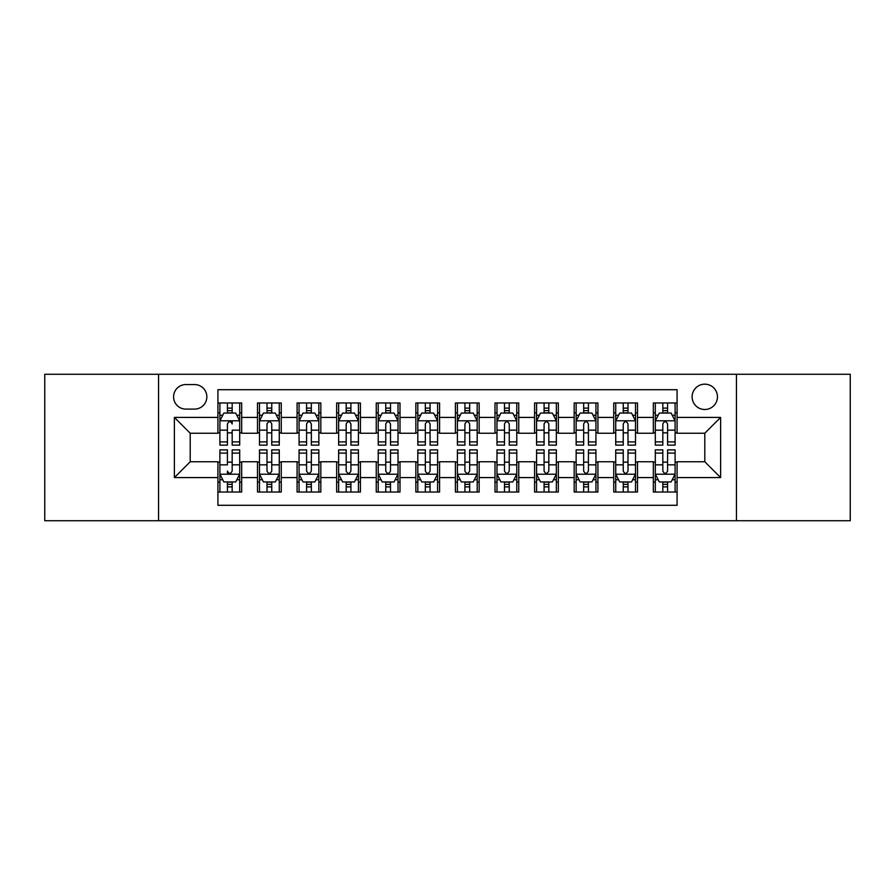 <?xml version="1.0" encoding="UTF-8"?>
<svg xmlns="http://www.w3.org/2000/svg" width="895" height="895" viewBox="0 0 895 895"><rect width="100%" height="100%" fill="white"/><g stroke="black" fill="none" stroke-linecap="round" stroke-linejoin="round"><path stroke-width="1.34" d="M704.79 384.168A12.664 12.664 0 0 0 692.115 396.832A12.664 12.664 0 0 0 704.79 409.496A12.664 12.664 0 0 0 717.454 396.832A12.664 12.664 0 0 0 704.79 384.168M736.451 520.722L850.25 520.722L850.25 374.278L736.451 374.278L736.451 520.722L158.549 520.722L158.549 374.278L44.75 374.278L44.75 520.722L158.549 520.722M677.079 402.974L653.328 402.974L653.328 417.417L637.497 417.417L637.497 433.247L653.328 433.247L653.328 417.417M637.497 417.417L637.497 402.974L613.746 402.974L613.746 417.417L597.916 417.417L597.916 433.247L613.746 433.247L613.746 417.417M597.916 417.417L597.916 402.974L574.165 402.974L574.165 417.417L558.335 417.417L558.335 433.247L574.165 433.247L574.165 417.417M558.335 417.417L558.335 402.974L534.583 402.974L534.583 417.417L518.753 417.417L518.753 433.247L534.583 433.247L534.583 417.417M518.753 417.417L518.753 402.974L495.002 402.974L495.002 417.417L479.161 417.417L479.161 433.247L495.002 433.247L495.002 417.417M479.161 417.417L479.161 402.974L455.421 402.974L455.421 417.417L439.579 417.417L439.579 433.247L455.421 433.247L455.421 417.417M439.579 417.417L439.579 402.974L415.839 402.974L415.839 417.417L399.998 417.417L399.998 433.247L415.839 433.247L415.839 417.417M399.998 417.417L399.998 402.974L376.247 402.974L376.247 417.417L360.416 417.417L360.416 433.247L376.247 433.247L376.247 417.417M360.416 417.417L360.416 402.974L336.665 402.974L336.665 417.417L320.835 417.417L320.835 433.247L336.665 433.247L336.665 417.417M320.835 417.417L320.835 402.974L297.084 402.974L297.084 417.417L281.254 417.417L281.254 433.247L297.084 433.247L297.084 417.417M281.254 417.417L281.254 402.974L257.503 402.974L257.503 433.247L241.672 433.247L241.672 402.974L217.921 402.974M217.921 492.026L241.672 492.026L241.672 461.753L257.503 461.753L257.503 492.026L281.254 492.026L281.254 461.753L297.084 461.753L297.084 477.583L281.254 477.583M297.084 477.583L297.084 492.026L320.835 492.026L320.835 461.753L336.665 461.753L336.665 477.583L320.835 477.583M336.665 477.583L336.665 492.026L360.416 492.026L360.416 461.753L376.247 461.753L376.247 477.583L360.416 477.583M376.247 477.583L376.247 492.026L399.998 492.026L399.998 461.753L415.839 461.753L415.839 477.583L399.998 477.583M415.839 477.583L415.839 492.026L439.579 492.026L439.579 461.753L455.421 461.753L455.421 477.583L439.579 477.583M455.421 477.583L455.421 492.026L479.161 492.026L479.161 461.753L495.002 461.753L495.002 477.583L479.161 477.583M495.002 477.583L495.002 492.026L518.753 492.026L518.753 461.753L534.583 461.753L534.583 477.583L518.753 477.583M534.583 477.583L534.583 492.026L558.335 492.026L558.335 461.753L574.165 461.753L574.165 477.583L558.335 477.583M574.165 477.583L574.165 492.026L597.916 492.026L597.916 461.753L613.746 461.753L613.746 477.583L597.916 477.583M613.746 477.583L613.746 492.026L637.497 492.026L637.497 461.753L653.328 461.753L653.328 477.583L637.497 477.583M185.858 409.104L194.573 409.104A12.273 12.273 0 0 0 206.834 396.832A12.273 12.273 0 0 0 194.573 384.559L185.858 384.559A12.273 12.273 0 0 0 173.585 396.832A12.273 12.273 0 0 0 185.858 409.104M736.451 374.278L158.549 374.278M677.079 417.417L677.079 389.705L217.921 389.705L217.921 433.247L190.21 433.247L190.21 461.753L217.921 461.753L217.921 505.295L677.079 505.295L677.079 461.753L704.79 461.753L704.79 433.247L677.079 433.247L677.079 417.417L720.62 417.417L720.62 477.583L677.079 477.583M217.921 477.583L174.38 477.583L174.38 417.417L217.921 417.417M653.328 477.583L653.328 492.026L677.079 492.026M217.921 412.863L219.901 412.863M227.419 412.863L232.174 412.863M239.692 412.863L241.672 412.863M217.921 432.856L219.901 432.856M227.419 432.856L232.174 432.856M239.692 432.856L241.672 432.856M217.921 462.144L219.901 462.144M227.419 462.144L232.174 462.144M239.692 462.144L241.672 462.144M217.921 482.136L219.901 482.136M227.419 482.136L232.174 482.136M239.692 482.136L241.672 482.136M257.503 432.856L259.483 432.856M267.001 432.856L271.756 432.856M279.274 432.856L281.254 432.856M257.503 412.863L259.483 412.863M267.001 412.863L271.756 412.863M279.274 412.863L281.254 412.863M257.503 462.144L259.483 462.144M267.001 462.144L271.756 462.144M279.274 462.144L281.254 462.144M257.503 482.136L259.483 482.136M267.001 482.136L271.756 482.136M279.274 482.136L281.254 482.136M297.084 462.144L299.064 462.144M306.582 462.144L311.337 462.144M318.855 462.144L320.835 462.144M297.084 482.136L299.064 482.136M306.582 482.136L311.337 482.136M318.855 482.136L320.835 482.136M297.084 412.863L299.064 412.863M306.582 412.863L311.337 412.863M318.855 412.863L320.835 412.863M297.084 432.856L299.064 432.856M306.582 432.856L311.337 432.856M318.855 432.856L320.835 432.856M336.665 462.144L338.646 462.144M346.175 462.144L350.918 462.144M358.436 462.144L360.416 462.144M336.665 482.136L338.646 482.136M346.175 482.136L350.918 482.136M358.436 482.136L360.416 482.136M336.665 412.863L338.646 412.863M346.175 412.863L350.918 412.863M358.436 412.863L360.416 412.863M336.665 432.856L338.646 432.856M346.175 432.856L350.918 432.856M358.436 432.856L360.416 432.856M376.247 462.144L378.227 462.144M385.756 462.144L390.5 462.144M398.018 462.144L399.998 462.144M376.247 482.136L378.227 482.136M385.756 482.136L390.5 482.136M398.018 482.136L399.998 482.136M376.247 412.863L378.227 412.863M385.756 412.863L390.5 412.863M398.018 412.863L399.998 412.863M376.247 432.856L378.227 432.856M385.756 432.856L390.5 432.856M398.018 432.856L399.998 432.856M415.839 462.144L417.808 462.144M425.338 462.144L430.081 462.144M437.599 462.144L439.579 462.144M415.839 482.136L417.808 482.136M425.338 482.136L430.081 482.136M437.599 482.136L439.579 482.136M415.839 412.863L417.808 412.863M425.338 412.863L430.081 412.863M437.599 412.863L439.579 412.863M415.839 432.856L417.808 432.856M425.338 432.856L430.081 432.856M437.599 432.856L439.579 432.856M455.421 462.144L457.401 462.144M464.919 462.144L469.662 462.144M477.192 462.144L479.161 462.144M455.421 482.136L457.401 482.136M464.919 482.136L469.662 482.136M477.192 482.136L479.161 482.136M455.421 412.863L457.401 412.863M464.919 412.863L469.662 412.863M477.192 412.863L479.161 412.863M455.421 432.856L457.401 432.856M464.919 432.856L469.662 432.856M477.192 432.856L479.161 432.856M495.002 462.144L496.982 462.144M504.5 462.144L509.244 462.144M516.773 462.144L518.753 462.144M495.002 482.136L496.982 482.136M504.5 482.136L509.244 482.136M516.773 482.136L518.753 482.136M495.002 412.863L496.982 412.863M504.5 412.863L509.244 412.863M516.773 412.863L518.753 412.863M495.002 432.856L496.982 432.856M504.5 432.856L509.244 432.856M516.773 432.856L518.753 432.856M534.583 462.144L536.564 462.144M544.082 462.144L548.825 462.144M556.354 462.144L558.335 462.144M534.583 482.136L536.564 482.136M544.082 482.136L548.825 482.136M556.354 482.136L558.335 482.136M534.583 412.863L536.564 412.863M544.082 412.863L548.825 412.863M556.354 412.863L558.335 412.863M534.583 432.856L536.564 432.856M544.082 432.856L548.825 432.856M556.354 432.856L558.335 432.856M574.165 462.144L576.145 462.144M583.663 462.144L588.418 462.144M595.936 462.144L597.916 462.144M574.165 482.136L576.145 482.136M583.663 482.136L588.418 482.136M595.936 482.136L597.916 482.136M574.165 412.863L576.145 412.863M583.663 412.863L588.418 412.863M595.936 412.863L597.916 412.863M574.165 432.856L576.145 432.856M583.663 432.856L588.418 432.856M595.936 432.856L597.916 432.856M613.746 462.144L615.726 462.144M623.244 462.144L627.999 462.144M635.517 462.144L637.497 462.144M613.746 482.136L615.726 482.136M623.244 482.136L627.999 482.136M635.517 482.136L637.497 482.136M613.746 412.863L615.726 412.863M623.244 412.863L627.999 412.863M635.517 412.863L637.497 412.863M613.746 432.856L615.726 432.856M623.244 432.856L627.999 432.856M635.517 432.856L637.497 432.856M653.328 462.144L655.308 462.144M662.826 462.144L667.581 462.144M675.099 462.144L677.079 462.144M653.328 482.136L655.308 482.136M662.826 482.136L667.581 482.136M675.099 482.136L677.079 482.136M653.328 412.863L655.308 412.863M662.826 412.863L667.581 412.863M675.099 412.863L677.079 412.863M653.328 432.856L655.308 432.856M662.826 432.856L667.581 432.856M675.099 432.856L677.079 432.856M190.21 433.247L174.38 417.417M190.21 461.753L174.38 477.583M720.62 417.417L704.79 433.247M720.62 477.583L704.79 461.753M232.174 402.974L232.174 413.065L232.174 408.12L227.419 408.12M239.692 441.895L232.174 441.895L232.174 445.128L239.692 445.128L239.692 420.974L235.732 413.065L223.862 413.065L219.901 420.974L219.901 430.159L219.901 402.974M219.901 437.297L219.901 439.982M219.901 415.325L219.901 408.12M219.901 441.895L219.901 445.128L227.419 445.128L227.419 441.895L219.901 441.895L219.901 430.159L227.419 430.159L227.419 437.297M239.692 415.325L239.692 408.12M232.174 441.895L232.174 430.159L239.692 430.159L239.692 402.974M227.419 413.065L227.419 402.974M232.174 437.297L232.174 439.982M227.419 441.895L227.419 423.95C229.008 420.896 230.586 420.896 232.174 423.95L232.174 420.784M227.419 492.026L227.419 481.935L227.419 486.88L232.174 486.88M219.901 453.105L227.419 453.105L227.419 449.872L219.901 449.872L219.901 474.026L223.862 481.935L235.732 481.935L239.692 474.026L239.692 464.841L239.692 492.026M239.692 457.703L239.692 455.018M239.692 479.675L239.692 486.88M239.692 453.105L239.692 449.872L232.174 449.872L232.174 453.105L239.692 453.105L239.692 464.841L232.174 464.841L232.174 457.703M219.901 479.675L219.901 486.88M227.419 453.105L227.419 464.841L219.901 464.841L219.901 492.026M232.174 481.935L232.174 492.026M227.419 457.703L227.419 455.018M232.174 453.105L232.174 471.05C230.586 474.104 229.008 474.104 227.419 471.05L227.419 474.216M271.756 408.12L267.001 408.12M279.274 441.895L271.756 441.895L271.756 445.128L279.274 445.128L279.274 420.974L275.313 413.065L263.443 413.065L259.483 420.974L259.483 445.128L267.001 445.128L267.001 441.895L259.483 441.895M259.483 420.974L259.483 402.974M279.274 420.974L279.274 402.974M267.001 413.065L267.001 402.974M271.756 402.974L271.756 413.065M271.756 441.895L271.756 423.95C270.178 420.896 268.589 420.896 267.001 423.95L267.001 441.895M311.337 408.12L306.582 408.12M318.855 441.895L311.337 441.895L311.337 445.128L318.855 445.128L318.855 420.974L314.895 413.065L303.025 413.065L299.064 420.974L299.064 445.128L306.582 445.128L306.582 441.895L299.064 441.895M299.064 420.974L299.064 402.974M318.855 420.974L318.855 402.974M306.582 413.065L306.582 402.974M311.337 402.974L311.337 413.065M311.337 441.895L311.337 423.95C309.759 420.896 308.171 420.896 306.582 423.95L306.582 441.895M350.918 408.12L346.175 408.12M358.436 441.895L350.918 441.895L350.918 445.128L358.436 445.128L358.436 420.974L354.487 413.065L342.606 413.065L338.646 420.974L338.646 445.128L346.175 445.128L346.175 441.895L338.646 441.895M338.646 420.974L338.646 402.974M358.436 420.974L358.436 402.974M346.175 413.065L346.175 402.974M350.918 402.974L350.918 413.065M350.918 441.895L350.918 423.95C349.341 420.896 347.752 420.896 346.175 423.95L346.175 441.895M390.5 408.12L385.756 408.12M398.018 441.895L390.5 441.895L390.5 445.128L398.018 445.128L398.018 420.974L394.068 413.065L382.187 413.065L378.227 420.974L378.227 445.128L385.756 445.128L385.756 441.895L378.227 441.895M378.227 420.974L378.227 402.974M398.018 420.974L398.018 402.974M385.756 413.065L385.756 402.974M390.5 402.974L390.5 413.065M390.5 441.895L390.5 423.95C388.922 420.896 387.334 420.896 385.756 423.95L385.756 441.895M267.001 486.88L271.756 486.88M259.483 453.105L267.001 453.105L267.001 449.872L259.483 449.872L259.483 474.026L263.443 481.935L275.313 481.935L279.274 474.026L279.274 449.872L271.756 449.872L271.756 453.105L279.274 453.105M279.274 474.026L279.274 492.026M259.483 474.026L259.483 492.026M271.756 481.935L271.756 492.026M267.001 492.026L267.001 481.935M267.001 453.105L267.001 471.05C268.589 474.104 270.167 474.104 271.756 471.05L271.756 453.105M306.582 486.88L311.337 486.88M299.064 453.105L306.582 453.105L306.582 449.872L299.064 449.872L299.064 474.026L303.025 481.935L314.895 481.935L318.855 474.026L318.855 449.872L311.337 449.872L311.337 453.105L318.855 453.105M318.855 474.026L318.855 492.026M299.064 474.026L299.064 492.026M311.337 481.935L311.337 492.026M306.582 492.026L306.582 481.935M306.582 453.105L306.582 471.05C308.171 474.104 309.748 474.104 311.337 471.05L311.337 453.105M346.175 486.88L350.918 486.88M338.646 453.105L346.175 453.105L346.175 449.872L338.646 449.872L338.646 474.026L342.606 481.935L354.487 481.935L358.436 474.026L358.436 449.872L350.918 449.872L350.918 453.105L358.436 453.105M358.436 474.026L358.436 492.026M338.646 474.026L338.646 492.026M350.918 481.935L350.918 492.026M346.175 492.026L346.175 481.935M346.175 453.105L346.175 471.05C347.752 474.104 349.33 474.104 350.918 471.05L350.918 453.105M385.756 486.88L390.5 486.88M378.227 453.105L385.756 453.105L385.756 449.872L378.227 449.872L378.227 474.026L382.187 481.935L394.068 481.935L398.018 474.026L398.018 449.872L390.5 449.872L390.5 453.105L398.018 453.105M398.018 474.026L398.018 492.026M378.227 474.026L378.227 492.026M390.5 481.935L390.5 492.026M385.756 492.026L385.756 481.935M385.756 453.105L385.756 471.05C387.334 474.104 388.911 474.104 390.5 471.05L390.5 453.105M430.081 408.12L425.338 408.12M437.599 441.895L430.081 441.895L430.081 445.128L437.599 445.128L437.599 420.974L433.65 413.065L421.769 413.065L417.808 420.974L417.808 445.128L425.338 445.128L425.338 441.895L417.808 441.895M417.808 420.974L417.808 402.974M437.599 420.974L437.599 402.974M425.338 413.065L425.338 402.974M430.081 402.974L430.081 413.065M430.081 441.895L430.081 423.95C428.504 420.896 426.915 420.896 425.338 423.95L425.338 441.895M425.338 486.88L430.081 486.88M417.808 453.105L425.338 453.105L425.338 449.872L417.808 449.872L417.808 474.026L421.769 481.935L433.65 481.935L437.599 474.026L437.599 449.872L430.081 449.872L430.081 453.105L437.599 453.105M437.599 474.026L437.599 492.026M417.808 474.026L417.808 492.026M430.081 481.935L430.081 492.026M425.338 492.026L425.338 481.935M425.338 453.105L425.338 471.05C426.915 474.104 428.504 474.104 430.081 471.05L430.081 453.105M469.662 408.12L464.919 408.12M477.192 441.895L469.662 441.895L469.662 445.128L477.192 445.128L477.192 420.974L473.231 413.065L461.35 413.065L457.401 420.974L457.401 445.128L464.919 445.128L464.919 441.895L457.401 441.895M457.401 420.974L457.401 402.974M477.192 420.974L477.192 402.974M464.919 413.065L464.919 402.974M469.662 402.974L469.662 413.065M469.662 441.895L469.662 423.95C468.085 420.896 466.496 420.896 464.919 423.95L464.919 441.895M464.919 486.88L469.662 486.88M457.401 453.105L464.919 453.105L464.919 449.872L457.401 449.872L457.401 474.026L461.35 481.935L473.231 481.935L477.192 474.026L477.192 449.872L469.662 449.872L469.662 453.105L477.192 453.105M477.192 474.026L477.192 492.026M457.401 474.026L457.401 492.026M469.662 481.935L469.662 492.026M464.919 492.026L464.919 481.935M464.919 453.105L464.919 471.05C466.496 474.104 468.085 474.104 469.662 471.05L469.662 453.105M509.244 408.12L504.5 408.12M516.773 441.895L509.244 441.895L509.244 445.128L516.773 445.128L516.773 420.974L512.813 413.065L500.931 413.065L496.982 420.974L496.982 445.128L504.5 445.128L504.5 441.895L496.982 441.895M496.982 420.974L496.982 402.974M516.773 420.974L516.773 402.974M504.5 413.065L504.5 402.974M509.244 402.974L509.244 413.065M509.244 441.895L509.244 423.95C507.666 420.896 506.089 420.896 504.5 423.95L504.5 441.895M504.5 486.88L509.244 486.88M496.982 453.105L504.5 453.105L504.5 449.872L496.982 449.872L496.982 474.026L500.931 481.935L512.813 481.935L516.773 474.026L516.773 449.872L509.244 449.872L509.244 453.105L516.773 453.105M516.773 474.026L516.773 492.026M496.982 474.026L496.982 492.026M509.244 481.935L509.244 492.026M504.5 492.026L504.5 481.935M504.5 453.105L504.5 471.05C506.078 474.104 507.666 474.104 509.244 471.05L509.244 453.105M548.825 408.12L544.082 408.12M556.354 441.895L548.825 441.895L548.825 445.128L556.354 445.128L556.354 420.974L552.394 413.065L540.513 413.065L536.564 420.974L536.564 445.128L544.082 445.128L544.082 441.895L536.564 441.895M536.564 420.974L536.564 402.974M556.354 420.974L556.354 402.974M544.082 413.065L544.082 402.974M548.825 402.974L548.825 413.065M548.825 441.895L548.825 423.95C547.248 420.896 545.67 420.896 544.082 423.95L544.082 441.895M544.082 486.88L548.825 486.88M536.564 453.105L544.082 453.105L544.082 449.872L536.564 449.872L536.564 474.026L540.513 481.935L552.394 481.935L556.354 474.026L556.354 449.872L548.825 449.872L548.825 453.105L556.354 453.105M556.354 474.026L556.354 492.026M536.564 474.026L536.564 492.026M548.825 481.935L548.825 492.026M544.082 492.026L544.082 481.935M544.082 453.105L544.082 471.05C545.659 474.104 547.248 474.104 548.825 471.05L548.825 453.105M588.418 408.12L583.663 408.12M595.936 441.895L588.418 441.895L588.418 445.128L595.936 445.128L595.936 420.974L591.975 413.065L580.105 413.065L576.145 420.974L576.145 445.128L583.663 445.128L583.663 441.895L576.145 441.895M576.145 420.974L576.145 402.974M595.936 420.974L595.936 402.974M583.663 413.065L583.663 402.974M588.418 402.974L588.418 413.065M588.418 441.895L588.418 423.95C586.829 420.896 585.252 420.896 583.663 423.95L583.663 441.895M583.663 486.88L588.418 486.88M576.145 453.105L583.663 453.105L583.663 449.872L576.145 449.872L576.145 474.026L580.105 481.935L591.975 481.935L595.936 474.026L595.936 449.872L588.418 449.872L588.418 453.105L595.936 453.105M595.936 474.026L595.936 492.026M576.145 474.026L576.145 492.026M588.418 481.935L588.418 492.026M583.663 492.026L583.663 481.935M583.663 453.105L583.663 471.05C585.24 474.104 586.829 474.104 588.418 471.05L588.418 453.105M627.999 408.12L623.244 408.12M635.517 441.895L627.999 441.895L627.999 445.128L635.517 445.128L635.517 420.974L631.557 413.065L619.687 413.065L615.726 420.974L615.726 445.128L623.244 445.128L623.244 441.895L615.726 441.895M615.726 420.974L615.726 402.974M635.517 420.974L635.517 402.974M623.244 413.065L623.244 402.974M627.999 402.974L627.999 413.065M627.999 441.895L627.999 423.95C626.41 420.896 624.833 420.896 623.244 423.95L623.244 441.895M623.244 486.88L627.999 486.88M615.726 453.105L623.244 453.105L623.244 449.872L615.726 449.872L615.726 474.026L619.687 481.935L631.557 481.935L635.517 474.026L635.517 449.872L627.999 449.872L627.999 453.105L635.517 453.105M635.517 474.026L635.517 492.026M615.726 474.026L615.726 492.026M627.999 481.935L627.999 492.026M623.244 492.026L623.244 481.935M623.244 453.105L623.244 471.05C624.822 474.104 626.41 474.104 627.999 471.05L627.999 453.105M667.581 408.12L662.826 408.12M675.099 441.895L667.581 441.895L667.581 445.128L675.099 445.128L675.099 420.974L671.138 413.065L659.268 413.065L655.308 420.974L655.308 445.128L662.826 445.128L662.826 441.895L655.308 441.895M655.308 420.974L655.308 402.974M675.099 420.974L675.099 402.974M662.826 413.065L662.826 402.974M667.581 402.974L667.581 413.065M667.581 441.895L667.581 423.95C665.992 420.896 664.414 420.896 662.826 423.95L662.826 441.895M662.826 486.88L667.581 486.88M655.308 453.105L662.826 453.105L662.826 449.872L655.308 449.872L655.308 474.026L659.268 481.935L671.138 481.935L675.099 474.026L675.099 449.872L667.581 449.872L667.581 453.105L675.099 453.105M675.099 474.026L675.099 492.026M655.308 474.026L655.308 492.026M667.581 481.935L667.581 492.026M662.826 492.026L662.826 481.935M662.826 453.105L662.826 471.05C664.414 474.104 665.992 474.104 667.581 471.05L667.581 453.105M257.503 477.583L241.672 477.583M257.503 417.417L241.672 417.417M239.591 420.784L220.002 420.784M219.901 415.246L222.765 415.246M236.828 415.246L239.692 415.246M232.174 410.637L227.419 410.637M220.002 474.216L239.591 474.216M239.692 479.754L236.828 479.754M222.765 479.754L219.901 479.754M227.419 484.363L232.174 484.363M279.173 420.784L259.584 420.784M259.483 415.246L262.358 415.246M276.41 415.246L279.274 415.246M267.001 430.159L259.483 430.159M279.274 430.159L271.756 430.159M271.756 410.637L267.001 410.637M318.754 420.784L299.165 420.784M299.064 415.246L301.939 415.246M315.991 415.246L318.855 415.246M306.582 430.159L299.064 430.159M318.855 430.159L311.337 430.159M311.337 410.637L306.582 410.637M358.336 420.784L338.746 420.784M338.646 415.246L341.521 415.246M355.572 415.246L358.436 415.246M346.175 430.159L338.646 430.159M358.436 430.159L350.918 430.159M350.918 410.637L346.175 410.637M397.928 420.784L378.328 420.784M378.227 415.246L381.102 415.246M395.154 415.246L398.018 415.246M385.756 430.159L378.227 430.159M398.018 430.159L390.5 430.159M390.5 410.637L385.756 410.637M259.584 474.216L279.173 474.216M279.274 479.754L276.41 479.754M262.358 479.754L259.483 479.754M271.756 464.841L279.274 464.841M259.483 464.841L267.001 464.841M267.001 484.363L271.756 484.363M299.165 474.216L318.754 474.216M318.855 479.754L315.991 479.754M301.939 479.754L299.064 479.754M311.337 464.841L318.855 464.841M299.064 464.841L306.582 464.841M306.582 484.363L311.337 484.363M338.746 474.216L358.336 474.216M358.436 479.754L355.572 479.754M341.521 479.754L338.646 479.754M350.918 464.841L358.436 464.841M338.646 464.841L346.175 464.841M346.175 484.363L350.918 484.363M378.328 474.216L397.928 474.216M398.018 479.754L395.154 479.754M381.102 479.754L378.227 479.754M390.5 464.841L398.018 464.841M378.227 464.841L385.756 464.841M385.756 484.363L390.5 484.363M437.51 420.784L417.909 420.784M417.808 415.246L420.684 415.246M434.735 415.246L437.599 415.246M425.338 430.159L417.808 430.159M437.599 430.159L430.081 430.159M430.081 410.637L425.338 410.637M417.909 474.216L437.51 474.216M437.599 479.754L434.735 479.754M420.684 479.754L417.808 479.754M430.081 464.841L437.599 464.841M417.808 464.841L425.338 464.841M425.338 484.363L430.081 484.363M477.091 420.784L457.49 420.784M457.401 415.246L460.265 415.246M474.316 415.246L477.192 415.246M464.919 430.159L457.401 430.159M477.192 430.159L469.662 430.159M469.662 410.637L464.919 410.637M457.49 474.216L477.091 474.216M477.192 479.754L474.316 479.754M460.265 479.754L457.401 479.754M469.662 464.841L477.192 464.841M457.401 464.841L464.919 464.841M464.919 484.363L469.662 484.363M516.672 420.784L497.072 420.784M496.982 415.246L499.846 415.246M513.898 415.246L516.773 415.246M504.5 430.159L496.982 430.159M516.773 430.159L509.244 430.159M509.244 410.637L504.5 410.637M497.072 474.216L516.672 474.216M516.773 479.754L513.898 479.754M499.846 479.754L496.982 479.754M509.244 464.841L516.773 464.841M496.982 464.841L504.5 464.841M504.5 484.363L509.244 484.363M556.254 420.784L536.664 420.784M536.564 415.246L539.428 415.246M553.479 415.246L556.354 415.246M544.082 430.159L536.564 430.159M556.354 430.159L548.825 430.159M548.825 410.637L544.082 410.637M536.664 474.216L556.254 474.216M556.354 479.754L553.479 479.754M539.428 479.754L536.564 479.754M548.825 464.841L556.354 464.841M536.564 464.841L544.082 464.841M544.082 484.363L548.825 484.363M595.835 420.784L576.246 420.784M576.145 415.246L579.009 415.246M593.061 415.246L595.936 415.246M583.663 430.159L576.145 430.159M595.936 430.159L588.418 430.159M588.418 410.637L583.663 410.637M576.246 474.216L595.835 474.216M595.936 479.754L593.061 479.754M579.009 479.754L576.145 479.754M588.418 464.841L595.936 464.841M576.145 464.841L583.663 464.841M583.663 484.363L588.418 484.363M635.416 420.784L615.827 420.784M615.726 415.246L618.59 415.246M632.642 415.246L635.517 415.246M623.244 430.159L615.726 430.159M635.517 430.159L627.999 430.159M627.999 410.637L623.244 410.637M615.827 474.216L635.416 474.216M635.517 479.754L632.642 479.754M618.59 479.754L615.726 479.754M627.999 464.841L635.517 464.841M615.726 464.841L623.244 464.841M623.244 484.363L627.999 484.363M674.998 420.784L655.409 420.784M655.308 415.246L658.172 415.246M672.234 415.246L675.099 415.246M662.826 430.159L655.308 430.159M675.099 430.159L667.581 430.159M667.581 410.637L662.826 410.637M655.409 474.216L674.998 474.216M675.099 479.754L672.234 479.754M658.172 479.754L655.308 479.754M667.581 464.841L675.099 464.841M655.308 464.841L662.826 464.841M662.826 484.363L667.581 484.363"/></g></svg>
